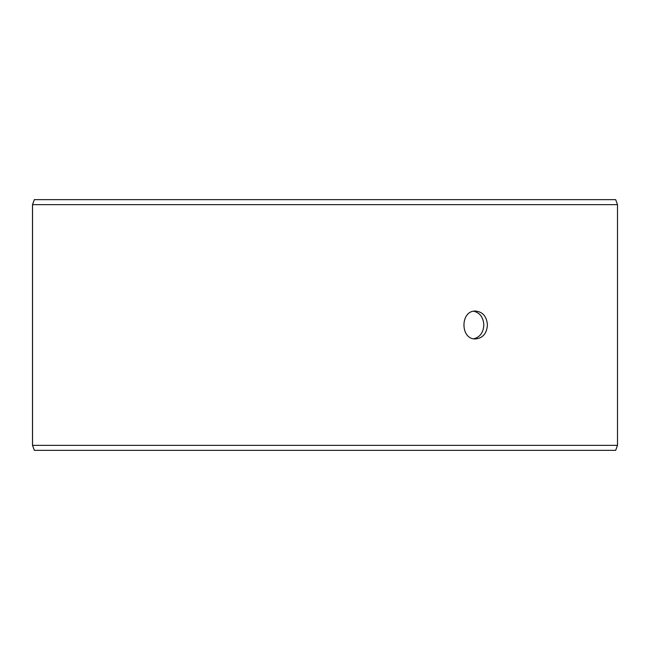 <?xml version="1.0" encoding="UTF-8"?>
<svg xmlns="http://www.w3.org/2000/svg" width="650" height="650" viewBox="0 0 650 650"><rect width="100%" height="100%" fill="white"/><g stroke="black" fill="none" stroke-linecap="round" stroke-linejoin="round"><path stroke-width="0.97" d="M32.541 445.339L34.369 450.361L32.5 445.339L32.5 204.661L34.328 199.639L615.672 199.639L617.5 204.661L32.541 204.661L32.541 445.339L617.5 445.339L617.5 204.661M34.369 199.639L32.541 204.661M34.369 450.361L615.672 450.361L617.5 445.339M473.85 338.772C480.058 337.098 483.381 332.507 483.827 325C483.389 317.509 480.066 312.918 473.85 311.228M487.419 325C486.769 333.458 482.844 338.106 475.646 338.926C460.054 339.787 460.07 310.204 475.646 311.074C482.836 311.886 486.761 316.526 487.419 325"/></g></svg>
